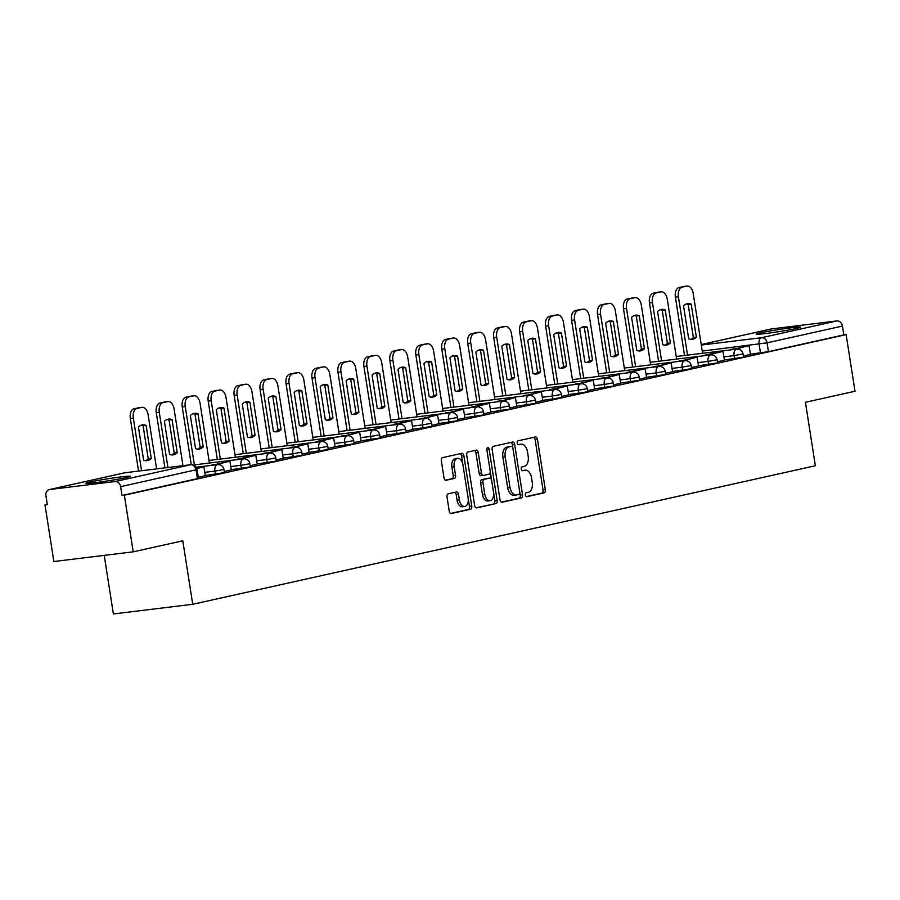 <?xml version="1.0" encoding="UTF-8"?>
<svg xmlns="http://www.w3.org/2000/svg" width="900" height="900" viewBox="0 0 900 900"><rect width="100%" height="100%" fill="white"/><g stroke="black" fill="none" stroke-linecap="round" stroke-linejoin="round"><path stroke-width="1.35" d="M525.33 495.022A1.98 1.17 83 0 0 526.714 496.733A1.98 1.17 83 0 0 526.781 496.721L544.129 492.863A2.835 1.665 83 0 0 545.332 489.701L537.457 439.414A2.835 1.665 83 0 0 535.477 436.973A2.835 1.665 83 0 0 535.387 436.984L518.029 440.843A1.98 1.17 83 0 0 517.196 443.059A1.98 1.17 83 0 0 518.58 444.769A1.98 1.17 83 0 0 518.648 444.757L520.886 444.251A9.056 5.333 83 0 1 521.19 444.206A9.056 5.333 83 0 1 527.512 452.036L528.165 456.221A9.056 5.333 83 0 1 524.34 466.324L522.101 466.83A1.98 1.17 83 0 0 521.257 469.035A1.98 1.17 83 0 0 522.641 470.745A1.98 1.17 83 0 0 522.709 470.734L524.959 470.239A9.056 5.333 83 0 1 525.262 470.183A9.056 5.333 83 0 1 531.585 478.012L532.238 482.209A9.056 5.333 83 0 1 528.413 492.311L526.163 492.806A1.98 1.17 83 0 0 525.33 495.022M796.444 328.466A22.5 1.046 -8.9 0 0 800.617 327.184A22.5 1.046 -8.9 0 0 785.137 328.601A22.5 1.046 -8.9 0 0 760.354 332.865A22.5 1.046 -8.9 0 0 756.169 334.147A22.5 1.046 -8.9 0 0 771.66 332.73A22.5 1.046 -8.9 0 0 796.444 328.466M126.225 477.585A22.5 1.046 -8.9 0 0 130.41 476.303A22.5 1.046 -8.9 0 0 114.93 477.72A22.5 1.046 -8.9 0 0 90.146 481.984A22.5 1.046 -8.9 0 0 85.961 483.266A22.5 1.046 -8.9 0 0 101.441 481.849A22.5 1.046 -8.9 0 0 126.225 477.585M448.2 493.819A2.835 1.665 83 0 0 447.007 496.98L449.213 511.088A2.835 1.665 83 0 0 451.192 513.529A2.835 1.665 83 0 0 451.282 513.517L470.554 509.231A2.835 1.665 83 0 0 471.757 506.07L463.882 455.782A2.835 1.665 83 0 0 461.902 453.341A2.835 1.665 83 0 0 461.801 453.353L442.53 457.639A2.835 1.665 83 0 0 441.338 460.8L444.004 477.844A2.835 1.665 83 0 0 445.984 480.285A2.835 1.665 83 0 0 446.074 480.274L454.331 478.44A2.835 1.665 83 0 0 455.524 475.279L454.196 466.83A7.571 4.466 83 0 1 457.65 458.336A7.571 4.466 83 0 1 462.938 464.884L468.124 497.993A7.571 4.466 83 0 1 464.67 506.475A7.571 4.466 83 0 1 459.382 499.939L458.516 494.415A2.835 1.665 83 0 0 456.548 491.974A2.835 1.665 83 0 0 456.446 491.985L448.2 493.819M846.135 334.609L855 391.252L805.421 402.277L815.355 465.75L192.735 604.283L182.79 540.81L133.211 551.835L124.346 495.202L846.135 334.609L843.817 334.89L842.434 326.07L767.059 342.832L702.236 351.079M500.006 499.781A2.835 1.665 83 0 0 501.986 502.234A2.835 1.665 83 0 0 502.076 502.211L521.347 497.925A2.835 1.665 83 0 0 522.54 494.775L514.665 444.488A2.835 1.665 83 0 0 512.696 442.035A2.835 1.665 83 0 0 512.595 442.058L493.324 446.344A2.835 1.665 83 0 0 492.131 449.494L500.006 499.781M495.956 503.584L476.685 507.87A2.835 1.665 83 0 1 476.584 507.881A2.835 1.665 83 0 1 474.615 505.44L466.74 455.152A2.835 1.665 83 0 1 467.933 451.991L476.179 450.157A2.835 1.665 83 0 1 476.269 450.135A2.835 1.665 83 0 1 478.249 452.588L481.444 472.984A2.835 1.665 83 0 0 483.424 475.425A2.835 1.665 83 0 0 483.514 475.414L488.981 474.199A2.835 1.665 83 0 0 490.185 471.037L486.855 449.809A1.98 1.17 83 0 1 487.755 447.581A1.98 1.17 83 0 1 489.139 449.291L497.149 500.423A2.835 1.665 83 0 1 495.956 503.584L475.999 507.78M133.211 551.835L53.865 561.521L45 504.877L47.273 504.371M104.22 555.379L113.389 613.957L192.735 604.283M124.346 495.202L122.029 495.484L120.645 486.664A5.771 4.657 -102.5 0 0 115.133 481.534L49.669 489.51A5.771 4.657 -102.5 0 0 49.309 489.577A5.771 4.657 -102.5 0 0 45.934 495.776L47.318 504.596L45 504.877M843.817 334.89L768.442 351.664L750.341 354.206M770.738 329.085A5.771 4.657 77.5 0 1 771.097 328.984A5.771 4.657 77.5 0 1 771.457 328.928L836.921 320.94A5.771 4.657 77.5 0 1 842.434 326.07M717.424 361.755L724.421 360.191M691.47 367.526L698.546 365.951L697.084 357.154L682.357 360.99M665.516 373.309L672.592 371.734L671.13 362.925L656.404 366.761M639.562 379.08L646.549 377.516M613.597 384.851L620.685 383.276L619.211 374.479L604.496 378.315M587.644 390.634L594.72 389.059L593.258 380.25L578.531 384.086M561.69 396.405L568.688 394.841M535.736 402.176L542.812 400.601L541.35 391.804L526.624 395.64M509.771 407.959L516.859 406.384L515.385 397.575L500.67 401.411M483.817 413.73L490.815 412.166M457.864 419.501L464.94 417.926L463.478 409.129L448.751 412.965M431.91 425.284L438.986 423.709L437.524 414.9L422.798 418.736M405.945 431.055L412.942 429.491M379.991 436.826L387.067 435.251L385.605 426.454L370.879 430.29M354.037 442.609L361.114 441.034L359.651 432.225L344.925 436.061M328.084 448.38L335.07 446.816M302.119 454.151L309.206 452.576L307.733 443.779L293.017 447.615M276.165 459.934L283.241 458.359L281.779 449.55L267.053 453.386M250.211 465.705L257.209 464.141M224.257 471.488L231.334 469.912L229.871 461.104L215.145 464.94M198.292 477.259L205.38 475.684L203.906 466.875L196.808 468.461M215.404 474.244L214.909 471.116L223.942 469.474L224.426 472.613L205.256 475.481M241.357 468.461L240.874 465.334L249.896 463.702L250.391 466.83L231.21 469.699M267.311 462.69L266.827 459.562L275.85 457.931L276.345 461.059L257.175 463.928M293.276 456.919L292.781 453.78L301.804 452.149L302.299 455.287L283.129 458.156M319.23 451.136L318.735 448.009L327.769 446.377L328.252 449.505L309.082 452.374M345.184 445.365L344.7 442.238L353.723 440.606L354.218 443.734L335.036 446.603M371.137 439.594L370.654 436.455L379.676 434.824L380.171 437.963L361.001 440.831M397.103 433.811L396.608 430.684L405.63 429.053L406.125 432.18L386.955 435.049M423.056 428.04L422.561 424.912L431.595 423.281L432.079 426.409L412.909 429.277M449.01 422.269L448.526 419.13L457.549 417.499L458.044 420.637L438.863 423.506M474.964 416.486L474.48 413.359L483.502 411.728L483.998 414.855L464.827 417.724M500.929 410.715L500.434 407.588L509.456 405.956L509.951 409.084L490.781 411.952M526.882 404.944L526.387 401.805L535.421 400.174L535.905 403.312L516.735 406.181M552.836 399.161L552.352 396.034L561.375 394.402L561.859 397.53L542.689 400.399M578.79 393.39L578.306 390.262L587.329 388.631L587.824 391.759L568.654 394.627M604.755 387.619L604.26 384.48L613.283 382.849L613.778 385.988L594.607 388.856M630.709 381.836L630.214 378.709L639.248 377.077L639.731 380.205L620.561 383.074M656.663 376.065L656.179 372.938L665.201 371.306L665.685 374.434L646.515 377.303M682.616 370.294L682.133 367.155L691.155 365.524L691.65 368.662L672.48 371.531M708.581 364.511L708.086 361.384L717.109 359.752L717.604 362.88L698.434 365.749M734.535 358.74L734.04 355.613L743.074 353.981L743.558 357.109L724.387 359.978M743.377 355.984L750.465 354.409L749.002 345.6L734.276 349.436M122.029 495.484L198.472 478.384L197.089 469.564L120.645 486.664M523.249 470.441A9.056 5.333 83 0 0 522.945 470.464A9.056 5.333 83 0 0 522.641 470.52L524.959 470.239M519.188 444.465A9.056 5.333 83 0 0 518.873 444.488A9.056 5.333 83 0 0 518.58 444.544L520.886 444.251M526.207 496.609L541.822 493.144A2.835 1.665 83 0 0 543.015 489.983L535.14 439.695A2.835 1.665 83 0 0 533.745 437.344M501.401 502.132L519.041 498.206A2.835 1.665 83 0 0 520.234 495.056L512.359 444.769A2.835 1.665 83 0 0 510.964 442.418M518.94 494.415A1.98 1.17 83 0 0 519.773 492.21L512.865 448.065A1.98 1.17 83 0 0 511.481 446.355A1.98 1.17 83 0 0 511.414 446.366L509.051 446.895A9.056 5.333 83 0 0 505.226 456.998L509.951 487.17A9.056 5.333 83 0 0 516.274 495A9.056 5.333 83 0 0 516.577 494.944L518.94 494.415M509.231 446.625A1.98 1.17 83 0 0 509.164 446.636A1.98 1.17 83 0 0 509.108 446.647L511.414 446.366M514.26 495.225A9.056 5.333 83 0 1 513.956 495.281A9.056 5.333 83 0 1 507.634 487.451L502.909 457.279A9.056 5.333 83 0 1 506.734 447.176L509.108 446.647M483.322 475.436L481.196 475.695A2.835 1.665 83 0 1 481.106 475.706A2.835 1.665 83 0 1 479.126 473.265L475.931 452.869A2.835 1.665 83 0 0 474.548 450.517M489.139 449.291L486.832 449.572A1.98 1.17 83 0 0 486.832 449.561L494.831 500.704L497.149 500.423M484.762 494.145A7.571 4.466 83 0 0 490.039 500.692A7.571 4.466 83 0 0 493.493 492.199L491.67 480.532A2.835 1.665 83 0 0 489.69 478.091A2.835 1.665 83 0 0 489.6 478.103L484.121 479.317A2.835 1.665 83 0 0 482.929 482.479L484.762 494.145L482.445 494.426A7.571 4.466 83 0 0 487.733 500.974L490.039 500.692M487.474 478.361A2.835 1.665 83 0 0 487.384 478.373A2.835 1.665 83 0 0 487.282 478.384L489.6 478.103M482.445 494.426L480.623 482.76A2.835 1.665 83 0 1 481.815 479.61L487.282 478.384M493.639 503.865A2.835 1.665 83 0 0 494.831 500.704M464.67 506.475L462.353 506.756A7.571 4.466 83 0 1 457.065 500.22L456.21 494.696A2.835 1.665 83 0 0 454.815 492.345M457.65 458.336L455.332 458.618A7.571 4.466 83 0 0 451.89 467.111L454.196 466.83M445.399 480.184L452.014 478.721A2.835 1.665 83 0 0 453.206 475.56L451.89 467.111M450.608 513.439L468.248 509.512A2.835 1.665 83 0 0 469.44 506.351L461.565 456.064A2.835 1.665 83 0 0 460.17 453.713M684.54 355.5L675.405 297.18A8.651 5.096 -97 0 1 679.061 287.528L683.887 286.459A8.651 5.096 83 0 1 684.18 286.414A8.651 5.096 83 0 1 684.472 286.391M686.273 303.975A17.876 10.53 -97 0 1 688.174 304.481L693.349 337.545A17.876 10.53 83 0 1 690.604 339.39M731.261 349.808L749.002 345.6M731.183 349.267L734.186 348.896M687.544 355.14L678.42 296.82A8.651 5.096 -97 0 1 682.065 287.168L686.891 286.088A8.651 5.096 83 0 1 687.184 286.043A8.651 5.096 83 0 1 693.225 293.524L702.585 353.295M696.352 337.174L691.178 304.11A17.876 10.53 -97 0 0 687.758 303.604A17.876 10.53 -97 0 0 683.528 305.82L688.702 338.873A17.876 10.53 83 0 0 692.134 339.39A17.876 10.53 83 0 0 696.352 337.174L693.349 337.545M691.178 304.11L688.174 304.481M658.586 361.271L649.451 302.963A8.651 5.096 -97 0 1 653.107 293.31L657.934 292.23A8.651 5.096 83 0 1 658.226 292.185A8.651 5.096 83 0 1 658.519 292.162M660.319 309.746A17.876 10.53 -97 0 1 662.22 310.252L667.395 343.316A17.876 10.53 83 0 1 664.65 345.161M705.308 355.579L723.038 351.371L724.421 360.202M705.229 355.039L723.038 351.371M661.59 360.911L652.455 302.591A8.651 5.096 -97 0 1 656.111 292.939L660.938 291.87A8.651 5.096 83 0 1 661.23 291.814A8.651 5.096 83 0 1 667.271 299.295L676.631 359.077M670.399 342.945L665.224 309.892A17.876 10.53 -97 0 0 661.804 309.375A17.876 10.53 -97 0 0 657.574 311.591L662.749 344.655A17.876 10.53 83 0 0 666.169 345.161A17.876 10.53 83 0 0 670.399 342.945L667.395 343.316M665.224 309.892L662.22 310.252M632.633 367.054L623.498 308.734A8.651 5.096 -97 0 1 627.154 299.081L631.98 298.012A8.651 5.096 83 0 1 632.261 297.956A8.651 5.096 83 0 1 632.554 297.934M634.365 315.517A17.876 10.53 -97 0 1 636.255 316.035L641.441 349.088A17.876 10.53 83 0 1 638.685 350.933M679.354 361.35L697.084 357.154M679.264 360.81L682.279 360.45M635.636 366.683L626.501 308.363A8.651 5.096 -97 0 1 630.158 298.721L634.984 297.641A8.651 5.096 83 0 1 635.276 297.596A8.651 5.096 83 0 1 641.306 305.066L650.666 364.849M644.445 348.728L639.27 315.664A17.876 10.53 -97 0 0 635.839 315.157A17.876 10.53 -97 0 0 631.609 317.363L636.795 350.426A17.876 10.53 83 0 0 640.215 350.933A17.876 10.53 83 0 0 644.445 348.728L641.441 349.088M639.27 315.664L636.255 316.035M606.668 372.825L597.544 314.505A8.651 5.096 -97 0 1 601.189 304.864L606.015 303.784A8.651 5.096 83 0 1 606.308 303.739A8.651 5.096 83 0 1 606.6 303.716M608.4 321.3A17.876 10.53 -97 0 1 610.301 321.806L615.476 354.87A17.876 10.53 83 0 1 612.731 356.715M653.4 367.132L671.13 362.925M653.31 366.593L656.314 366.221M609.683 372.465L600.548 314.145A8.651 5.096 -97 0 1 604.204 304.493L609.03 303.412A8.651 5.096 83 0 1 609.311 303.368A8.651 5.096 83 0 1 615.352 310.849L624.712 370.631M618.491 354.499L613.316 321.435A17.876 10.53 -97 0 0 609.885 320.929A17.876 10.53 -97 0 0 605.655 323.145L610.83 356.197A17.876 10.53 83 0 0 614.261 356.715A17.876 10.53 83 0 0 618.491 354.499L615.476 354.87M613.316 321.435L610.301 321.806M580.714 378.608L571.579 320.287A8.651 5.096 -97 0 1 575.235 310.635L580.061 309.555A8.651 5.096 83 0 1 580.354 309.51A8.651 5.096 83 0 1 580.646 309.488M582.446 327.071A17.876 10.53 -97 0 1 584.347 327.577L589.523 360.641A17.876 10.53 83 0 1 586.778 362.486M627.435 372.904L645.176 368.696L646.549 377.527M627.356 372.364L645.176 368.696M583.717 378.236L574.594 319.916A8.651 5.096 -97 0 1 578.239 310.264L583.065 309.195A8.651 5.096 83 0 1 583.357 309.139A8.651 5.096 83 0 1 589.399 316.62L598.759 376.402M592.526 360.27L587.351 327.218A17.876 10.53 -97 0 0 583.931 326.7A17.876 10.53 -97 0 0 579.701 328.916L584.876 361.98A17.876 10.53 83 0 0 588.308 362.486A17.876 10.53 83 0 0 592.526 360.27L589.523 360.641M587.351 327.218L584.347 327.577M554.76 384.379L545.625 326.059A8.651 5.096 -97 0 1 549.281 316.406L554.108 315.338A8.651 5.096 83 0 1 554.4 315.281A8.651 5.096 83 0 1 554.692 315.259M556.493 332.843A17.876 10.53 -97 0 1 558.394 333.36L563.569 366.412A17.876 10.53 83 0 1 560.824 368.257M601.481 378.675L619.211 374.479M601.403 378.135L604.406 377.775M557.764 384.007L548.629 325.688A8.651 5.096 -97 0 1 552.285 316.046L557.111 314.966A8.651 5.096 83 0 1 557.404 314.921A8.651 5.096 83 0 1 563.445 322.391L572.805 382.174M566.572 366.053L561.398 332.989A17.876 10.53 -97 0 0 557.977 332.483A17.876 10.53 -97 0 0 553.748 334.688L558.923 367.751A17.876 10.53 83 0 0 562.342 368.269A17.876 10.53 83 0 0 566.572 366.053L563.569 366.412M561.398 332.989L558.394 333.36M528.806 390.15L519.671 331.83A8.651 5.096 -97 0 1 523.327 322.189L528.154 321.109A8.651 5.096 83 0 1 528.435 321.064A8.651 5.096 83 0 1 528.727 321.041M530.539 338.625A17.876 10.53 -97 0 1 532.44 339.131L537.615 372.195A17.876 10.53 83 0 1 534.87 374.04M575.528 384.457L593.258 380.25M575.438 383.918L578.452 383.546M531.81 389.79L522.675 331.47A8.651 5.096 -97 0 1 526.331 321.817L531.158 320.749A8.651 5.096 83 0 1 531.45 320.692A8.651 5.096 83 0 1 537.48 328.174L546.851 387.956M540.619 371.824L535.444 338.76A17.876 10.53 -97 0 0 532.012 338.254A17.876 10.53 -97 0 0 527.783 340.47L532.969 373.522A17.876 10.53 83 0 0 536.389 374.04A17.876 10.53 83 0 0 540.619 371.824L537.615 372.195M535.444 338.76L532.44 339.131M502.841 395.933L493.718 337.613A8.651 5.096 -97 0 1 497.363 327.96L502.189 326.88A8.651 5.096 83 0 1 502.481 326.835A8.651 5.096 83 0 1 502.774 326.812M504.574 344.396A17.876 10.53 -97 0 1 506.475 344.902L511.65 377.966A17.876 10.53 83 0 1 508.905 379.811M549.574 390.229L567.304 386.021L568.688 394.853M549.484 389.689L567.304 386.021M505.856 395.561L496.721 337.241A8.651 5.096 -97 0 1 500.377 327.589L505.204 326.52A8.651 5.096 83 0 1 505.485 326.464A8.651 5.096 83 0 1 511.526 333.945L520.886 393.728M514.665 377.595L509.49 344.543A17.876 10.53 -97 0 0 506.059 344.025A17.876 10.53 -97 0 0 501.829 346.241L507.004 379.305A17.876 10.53 83 0 0 510.435 379.811A17.876 10.53 83 0 0 514.665 377.595L511.65 377.966M509.49 344.543L506.475 344.902M476.887 401.704L467.752 343.384A8.651 5.096 -97 0 1 471.409 333.731L476.235 332.662A8.651 5.096 83 0 1 476.527 332.606A8.651 5.096 83 0 1 476.82 332.584M478.62 350.168A17.876 10.53 -97 0 1 480.521 350.685L485.696 383.738A17.876 10.53 83 0 1 482.951 385.582M523.609 396L541.35 391.804M523.53 395.46L526.534 395.1M479.891 401.332L470.767 343.012A8.651 5.096 -97 0 1 474.412 333.371L479.239 332.291A8.651 5.096 83 0 1 479.531 332.246A8.651 5.096 83 0 1 485.572 339.716L494.933 399.499M488.711 383.377L483.525 350.314A17.876 10.53 -97 0 0 480.105 349.808A17.876 10.53 -97 0 0 475.875 352.024L481.05 385.076A17.876 10.53 83 0 0 484.481 385.594A17.876 10.53 83 0 0 488.711 383.377L485.696 383.738M483.525 350.314L480.521 350.685M450.934 407.475L441.799 349.155A8.651 5.096 -97 0 1 445.455 339.514L450.281 338.434A8.651 5.096 83 0 1 450.574 338.389A8.651 5.096 83 0 1 450.866 338.366M452.666 355.95A17.876 10.53 -97 0 1 454.567 356.456L459.743 389.52A17.876 10.53 83 0 1 456.998 391.365M497.655 401.782L515.385 397.575M497.576 401.243L500.58 400.871M453.938 407.115L444.803 348.795A8.651 5.096 -97 0 1 448.459 339.142L453.285 338.074A8.651 5.096 83 0 1 453.577 338.017A8.651 5.096 83 0 1 459.619 345.499L468.979 405.281M462.746 389.149L457.571 356.085A17.876 10.53 -97 0 0 454.151 355.579A17.876 10.53 -97 0 0 449.921 357.795L455.096 390.859A17.876 10.53 83 0 0 458.516 391.365A17.876 10.53 83 0 0 462.746 389.149L459.743 389.52M457.571 356.085L454.567 356.456M424.98 413.257L415.845 354.938A8.651 5.096 -97 0 1 419.501 345.285L424.327 344.205A8.651 5.096 83 0 1 424.609 344.16A8.651 5.096 83 0 1 424.901 344.137M426.713 361.721A17.876 10.53 -97 0 1 428.614 362.228L433.789 395.291A17.876 10.53 83 0 1 431.044 397.136M471.701 407.554L489.431 403.346L490.815 412.178M471.611 407.014L489.431 403.346M427.984 412.886L418.849 354.566A8.651 5.096 -97 0 1 422.505 344.914L427.331 343.845A8.651 5.096 83 0 1 427.624 343.789A8.651 5.096 83 0 1 433.654 351.27L443.025 411.053M436.793 394.92L431.618 361.868A17.876 10.53 -97 0 0 428.186 361.35A17.876 10.53 -97 0 0 423.968 363.566L429.142 396.63A17.876 10.53 83 0 0 432.562 397.136A17.876 10.53 83 0 0 436.793 394.92L433.789 395.291M431.618 361.868L428.614 362.228M399.015 419.029L389.891 360.709A8.651 5.096 -97 0 1 393.536 351.056L398.363 349.988A8.651 5.096 83 0 1 398.655 349.931A8.651 5.096 83 0 1 398.947 349.92M400.748 367.493A17.876 10.53 -97 0 1 402.649 368.01L407.824 401.062A17.876 10.53 83 0 1 405.079 402.907M445.748 413.325L463.478 409.129M445.657 412.785L448.673 412.425M402.03 418.657L392.895 360.338A8.651 5.096 -97 0 1 396.551 350.696L401.377 349.616A8.651 5.096 83 0 1 401.659 349.571A8.651 5.096 83 0 1 407.7 357.041L417.06 416.824M410.839 400.702L405.664 367.639A17.876 10.53 -97 0 0 402.233 367.132A17.876 10.53 -97 0 0 398.002 369.349L403.178 402.401A17.876 10.53 83 0 0 406.609 402.919A17.876 10.53 83 0 0 410.839 400.702L407.824 401.062M405.664 367.639L402.649 368.01M373.061 424.8L363.926 366.48A8.651 5.096 -97 0 1 367.582 356.839L372.409 355.759A8.651 5.096 83 0 1 372.701 355.714A8.651 5.096 83 0 1 372.994 355.691M374.794 373.275A17.876 10.53 -97 0 1 376.695 373.781L381.87 406.845A17.876 10.53 83 0 1 379.125 408.69M419.794 419.108L437.524 414.9M419.704 418.567L422.707 418.196M376.065 424.44L366.941 366.12A8.651 5.096 -97 0 1 370.598 356.468L375.412 355.399A8.651 5.096 83 0 1 375.705 355.343A8.651 5.096 83 0 1 381.746 362.824L391.106 422.606M384.885 406.474L379.699 373.421A17.876 10.53 -97 0 0 376.279 372.904A17.876 10.53 -97 0 0 372.049 375.12L377.224 408.184A17.876 10.53 83 0 0 380.655 408.69A17.876 10.53 83 0 0 384.885 406.474L381.87 406.845M379.699 373.421L376.695 373.781M347.108 430.582L337.973 372.262A8.651 5.096 -97 0 1 341.629 362.61L346.455 361.541A8.651 5.096 83 0 1 346.748 361.485A8.651 5.096 83 0 1 347.04 361.463M348.84 379.046A17.876 10.53 -97 0 1 350.741 379.553L355.916 412.616A17.876 10.53 83 0 1 353.171 414.461M393.829 424.879L411.559 420.671L412.942 429.502M393.75 424.339L411.559 420.671M350.111 430.211L340.976 371.891A8.651 5.096 -97 0 1 344.632 362.239L349.459 361.17A8.651 5.096 83 0 1 349.751 361.114A8.651 5.096 83 0 1 355.793 368.595L365.152 428.377M358.92 412.245L353.745 379.192A17.876 10.53 -97 0 0 350.325 378.675A17.876 10.53 -97 0 0 346.095 380.891L351.27 413.955A17.876 10.53 83 0 0 354.69 414.461A17.876 10.53 83 0 0 358.92 412.245L355.916 412.616M353.745 379.192L350.741 379.553M321.154 436.354L312.019 378.034A8.651 5.096 -97 0 1 315.675 368.381L320.501 367.312A8.651 5.096 83 0 1 320.782 367.256A8.651 5.096 83 0 1 321.075 367.245M322.886 384.829A17.876 10.53 -97 0 1 324.787 385.335L329.963 418.387A17.876 10.53 83 0 1 327.218 420.244M367.875 430.65L385.605 426.454M367.796 430.11L370.8 429.75M324.157 435.983L315.022 377.662A8.651 5.096 -97 0 1 318.679 368.021L323.505 366.941A8.651 5.096 83 0 1 323.798 366.896A8.651 5.096 83 0 1 329.827 374.377L339.199 434.149M332.966 418.027L327.791 384.964A17.876 10.53 -97 0 0 324.36 384.457A17.876 10.53 -97 0 0 320.141 386.674L325.316 419.726A17.876 10.53 83 0 0 328.736 420.244A17.876 10.53 83 0 0 332.966 418.027L329.963 418.387M327.791 384.964L324.787 385.335M295.189 442.125L286.065 383.805A8.651 5.096 -97 0 1 289.71 374.164L294.536 373.084A8.651 5.096 83 0 1 294.829 373.039A8.651 5.096 83 0 1 295.121 373.016M296.921 390.6A17.876 10.53 -97 0 1 298.822 391.106L304.009 424.17A17.876 10.53 83 0 1 301.252 426.015M341.921 436.433L359.651 432.225M341.831 435.892L344.846 435.521M298.204 441.765L289.069 383.445A8.651 5.096 -97 0 1 292.725 373.793L297.551 372.724A8.651 5.096 83 0 1 297.832 372.668A8.651 5.096 83 0 1 303.874 380.149L313.234 439.931M307.012 423.799L301.838 390.746A17.876 10.53 -97 0 0 298.406 390.229A17.876 10.53 -97 0 0 294.176 392.445L299.351 425.509A17.876 10.53 83 0 0 302.782 426.015A17.876 10.53 83 0 0 307.012 423.799L304.009 424.17M301.838 390.746L298.822 391.106M269.235 447.907L260.1 389.588A8.651 5.096 -97 0 1 263.756 379.935L268.582 378.866A8.651 5.096 83 0 1 268.875 378.81A8.651 5.096 83 0 1 269.168 378.787M270.968 396.371A17.876 10.53 -97 0 1 272.869 396.877L278.044 429.941A17.876 10.53 83 0 1 275.299 431.786M315.968 442.204L333.697 437.996L335.07 446.827M315.877 441.664L333.697 437.996M272.239 447.536L263.115 389.216A8.651 5.096 -97 0 1 266.771 379.564L271.586 378.495A8.651 5.096 83 0 1 271.879 378.439A8.651 5.096 83 0 1 277.92 385.92L287.28 445.702M281.059 429.581L275.873 396.517A17.876 10.53 -97 0 0 272.452 396A17.876 10.53 -97 0 0 268.222 398.216L273.398 431.28A17.876 10.53 83 0 0 276.829 431.786A17.876 10.53 83 0 0 281.059 429.581L278.044 429.941M275.873 396.517L272.869 396.877M243.281 453.679L234.146 395.359A8.651 5.096 -97 0 1 237.803 385.706L242.629 384.637A8.651 5.096 83 0 1 242.921 384.581A8.651 5.096 83 0 1 243.214 384.57M245.014 402.154A17.876 10.53 -97 0 1 246.915 402.66L252.09 435.713A17.876 10.53 83 0 1 249.345 437.569M290.002 447.975L307.733 443.779M289.924 447.435L292.928 447.075M246.285 453.308L237.15 394.988A8.651 5.096 -97 0 1 240.806 385.346L245.632 384.266A8.651 5.096 83 0 1 245.925 384.221A8.651 5.096 83 0 1 251.966 391.702L261.326 451.474M255.094 435.353L249.919 402.289A17.876 10.53 -97 0 0 246.499 401.782A17.876 10.53 -97 0 0 242.269 403.999L247.444 437.051A17.876 10.53 83 0 0 250.875 437.569A17.876 10.53 83 0 0 255.094 435.353L252.09 435.713M249.919 402.289L246.915 402.66M217.328 459.45L208.192 401.13A8.651 5.096 -97 0 1 211.849 391.489L216.675 390.409A8.651 5.096 83 0 1 216.956 390.364A8.651 5.096 83 0 1 217.249 390.341M219.06 407.925A17.876 10.53 -97 0 1 220.961 408.431L226.136 441.495A17.876 10.53 83 0 1 223.391 443.34M264.049 453.757L281.779 449.55M263.97 453.218L266.974 452.846M220.331 459.09L211.196 400.77A8.651 5.096 -97 0 1 214.852 391.118L219.679 390.049A8.651 5.096 83 0 1 219.971 389.993A8.651 5.096 83 0 1 226.013 397.474L235.373 457.256M229.14 441.124L223.965 408.071A17.876 10.53 -97 0 0 220.534 407.554A17.876 10.53 -97 0 0 216.315 409.77L221.49 442.834A17.876 10.53 83 0 0 224.91 443.34A17.876 10.53 83 0 0 229.14 441.124L226.136 441.495M223.965 408.071L220.961 408.431M191.284 464.681L182.239 406.912A8.651 5.096 -97 0 1 185.895 397.26L190.71 396.191A8.651 5.096 83 0 1 191.002 396.135A8.651 5.096 83 0 1 191.295 396.113M193.106 413.696A17.876 10.53 -97 0 1 194.996 414.214L200.183 447.266A17.876 10.53 83 0 1 197.426 449.111M238.095 459.529L255.825 455.332L257.209 464.152M238.005 458.989L255.825 455.332M194.377 464.861L185.243 406.541A8.651 5.096 -97 0 1 188.899 396.889L193.725 395.82A8.651 5.096 83 0 1 194.006 395.775A8.651 5.096 83 0 1 200.047 403.245L209.407 463.027M203.186 446.906L198.011 413.843A17.876 10.53 -97 0 0 194.58 413.336A17.876 10.53 -97 0 0 190.35 415.541L195.536 448.605A17.876 10.53 83 0 0 198.956 449.111A17.876 10.53 83 0 0 203.186 446.906L200.183 447.266M198.011 413.843L194.996 414.214M164.925 467.876L156.274 412.684A8.651 5.096 -97 0 1 159.93 403.031L164.756 401.963A8.651 5.096 83 0 1 165.049 401.906A8.651 5.096 83 0 1 165.341 401.895M167.141 419.479A17.876 10.53 -97 0 1 169.042 419.985L174.218 453.037A17.876 10.53 83 0 1 171.472 454.894M212.141 465.3L229.871 461.104M212.051 464.76L215.055 464.4M167.929 467.505L159.289 412.312A8.651 5.096 -97 0 1 162.945 402.671L167.76 401.591A8.651 5.096 83 0 1 168.053 401.546A8.651 5.096 83 0 1 174.094 409.027L182.97 465.671M177.232 452.678L172.046 419.614A17.876 10.53 -97 0 0 168.626 419.108A17.876 10.53 -97 0 0 164.396 421.324L169.571 454.376A17.876 10.53 83 0 0 173.002 454.894A17.876 10.53 83 0 0 177.232 452.678L174.218 453.037M172.046 419.614L169.042 419.985M138.566 471.082L130.32 418.455A8.651 5.096 -97 0 1 133.976 408.814L138.803 407.734A8.651 5.096 83 0 1 139.095 407.689A8.651 5.096 83 0 1 139.388 407.666M141.188 425.25A17.876 10.53 -97 0 1 143.089 425.756L148.264 458.82A17.876 10.53 83 0 1 145.519 460.665M196.695 468.18L203.906 466.875M141.57 470.723L133.324 418.095A8.651 5.096 -97 0 1 136.98 408.442L141.806 407.374A8.651 5.096 83 0 1 142.099 407.317A8.651 5.096 83 0 1 148.14 414.799L156.611 468.889M151.268 458.449L146.093 425.396A17.876 10.53 -97 0 0 142.672 424.879A17.876 10.53 -97 0 0 138.442 427.095L143.618 460.159A17.876 10.53 83 0 0 147.049 460.665A17.876 10.53 83 0 0 151.268 458.449L148.264 458.82M146.093 425.396L143.089 425.756M115.133 481.534L190.507 464.76L125.044 472.748L49.669 489.51M760.489 352.969L759.105 344.137A5.771 3.397 83 0 1 761.546 337.714L836.921 320.94M701.291 345.06L761.546 337.714A5.771 4.657 77.5 0 1 767.059 342.832L768.442 351.664M771.457 328.928L701.212 344.554L771.097 328.984M223.942 469.474A5.771 5.771 0 0 0 217.541 464.647A5.771 3.397 -97 0 0 217.35 464.681A5.771 3.397 -97 0 0 214.909 471.116L204.773 472.354M249.896 463.702A5.771 5.771 0 0 0 243.495 458.865A5.771 3.397 -97 0 0 243.304 458.899A5.771 3.397 -97 0 0 240.874 465.334L230.726 466.571M275.85 457.931A5.771 5.771 0 0 0 269.46 453.094A5.771 3.397 -97 0 0 269.257 453.127A5.771 3.397 -97 0 0 266.827 459.562L256.68 460.8M301.804 452.149A5.771 5.771 0 0 0 295.414 447.322A5.771 3.397 -97 0 0 295.223 447.356A5.771 3.397 -97 0 0 292.781 453.78L282.634 455.017M327.769 446.377A5.771 5.771 0 0 0 321.368 441.54A5.771 3.397 -97 0 0 321.176 441.574A5.771 3.397 -97 0 0 318.735 448.009L308.599 449.246M353.723 440.606A5.771 5.771 0 0 0 347.321 435.769A5.771 3.397 -97 0 0 347.13 435.803A5.771 3.397 -97 0 0 344.7 442.238L334.553 443.475M379.676 434.824A5.771 5.771 0 0 0 373.286 429.998A5.771 3.397 -97 0 0 373.084 430.031A5.771 3.397 -97 0 0 370.654 436.455L360.506 437.692M405.63 429.053A5.771 5.771 0 0 0 399.24 424.215A5.771 3.397 -97 0 0 399.049 424.249A5.771 3.397 -97 0 0 396.608 430.684L386.46 431.921M431.595 423.281A5.771 5.771 0 0 0 425.194 418.444A5.771 3.397 -97 0 0 425.002 418.478A5.771 3.397 -97 0 0 422.561 424.912L412.425 426.15M457.549 417.499A5.771 5.771 0 0 0 451.147 412.673A5.771 3.397 -97 0 0 450.956 412.706A5.771 3.397 -97 0 0 448.526 419.13L438.379 420.368M483.502 411.728A5.771 5.771 0 0 0 477.113 406.89A5.771 3.397 -97 0 0 476.91 406.924A5.771 3.397 -97 0 0 474.48 413.359L464.332 414.596M509.456 405.956A5.771 5.771 0 0 0 503.066 401.119A5.771 3.397 -97 0 0 502.875 401.152A5.771 3.397 -97 0 0 500.434 407.588L490.286 408.825M535.421 400.174A5.771 5.771 0 0 0 529.02 395.348A5.771 3.397 -97 0 0 528.829 395.381A5.771 3.397 -97 0 0 526.387 401.805L516.24 403.043M561.375 394.402A5.771 5.771 0 0 0 554.974 389.565A5.771 3.397 -97 0 0 554.783 389.599A5.771 3.397 -97 0 0 552.352 396.034L542.205 397.271M587.329 388.631A5.771 5.771 0 0 0 580.939 383.794A5.771 3.397 -97 0 0 580.736 383.827A5.771 3.397 -97 0 0 578.306 390.262L568.159 391.5M613.283 382.849A5.771 5.771 0 0 0 606.893 378.022A5.771 3.397 -97 0 0 606.701 378.056A5.771 3.397 -97 0 0 604.26 384.48L594.113 385.718M639.248 377.077A5.771 5.771 0 0 0 632.846 372.24A5.771 3.397 -97 0 0 632.655 372.274A5.771 3.397 -97 0 0 630.214 378.709L620.066 379.946M665.201 371.306A5.771 5.771 0 0 0 658.8 366.469A5.771 3.397 -97 0 0 658.609 366.502A5.771 3.397 -97 0 0 656.179 372.938L646.031 374.175M691.155 365.524A5.771 5.771 0 0 0 684.754 360.697A5.771 3.397 -97 0 0 684.562 360.731A5.771 3.397 -97 0 0 682.133 367.155L671.985 368.392M717.109 359.752A5.771 5.771 0 0 0 710.719 354.915A5.771 3.397 -97 0 0 710.528 354.949A5.771 3.397 -97 0 0 708.086 361.384L697.939 362.621M743.074 353.981A5.771 5.771 0 0 0 736.673 349.144A5.771 3.397 -97 0 0 736.481 349.178A5.771 3.397 -97 0 0 734.04 355.613L723.893 356.85M197.404 478.71L196.02 469.89A5.771 4.657 77.5 0 0 190.507 464.76A5.771 3.397 -97 0 1 190.699 464.726A5.771 3.397 -97 0 1 191.329 464.749M197.089 469.564A5.771 5.771 0 0 0 190.699 464.726L125.235 472.714A5.771 5.771 0 0 0 124.684 472.804A5.771 4.657 -102.5 0 1 125.044 472.748A5.771 3.397 -97 0 1 125.235 472.714A5.771 3.397 -97 0 1 125.426 472.702M49.309 489.577L124.684 472.804A5.771 4.657 -102.5 0 0 124.324 472.905M535.14 439.695L537.457 439.414M543.015 489.983L545.332 489.701M541.822 493.144L544.129 492.863M512.359 444.769L514.665 444.488M520.234 495.056L522.54 494.775M519.041 498.206L521.347 497.925M506.734 447.176L509.051 446.895M502.909 457.279L505.226 456.998M507.634 487.451L509.951 487.17M475.931 452.869L478.249 452.588M479.126 473.265L481.444 472.984M481.815 479.61L484.121 479.317M480.623 482.76L482.929 482.479M456.21 494.696L458.516 494.415M457.065 500.22L459.382 499.939M453.206 475.56L455.524 475.279M452.014 478.721L454.331 478.44M461.565 456.064L463.882 455.782M469.44 506.351L471.757 506.07M468.248 509.512L470.554 509.231M678.42 296.82L675.405 297.18M682.065 287.168L679.061 287.528M686.891 286.088L683.887 286.459M652.455 302.591L649.451 302.963M656.111 292.939L653.107 293.31M660.938 291.87L657.934 292.23M626.501 308.363L623.498 308.734M630.158 298.721L627.154 299.081M634.984 297.641L631.98 298.012M600.548 314.145L597.544 314.505M604.204 304.493L601.189 304.864M609.03 303.412L606.015 303.784M574.594 319.916L571.579 320.287M578.239 310.264L575.235 310.635M583.065 309.195L580.061 309.555M548.629 325.688L545.625 326.059M552.285 316.046L549.281 316.406M557.111 314.966L554.108 315.338M522.675 331.47L519.671 331.83M526.331 321.817L523.327 322.189M531.158 320.749L528.154 321.109M496.721 337.241L493.718 337.613M500.377 327.589L497.363 327.96M505.204 326.52L502.189 326.88M470.767 343.012L467.752 343.384M474.412 333.371L471.409 333.731M479.239 332.291L476.235 332.662M444.803 348.795L441.799 349.155M448.459 339.142L445.455 339.514M453.285 338.074L450.281 338.434M418.849 354.566L415.845 354.938M422.505 344.914L419.501 345.285M427.331 343.845L424.327 344.205M392.895 360.338L389.891 360.709M396.551 350.696L393.536 351.056M401.377 349.616L398.363 349.988M366.941 366.12L363.926 366.48M370.598 356.468L367.582 356.839M375.412 355.399L372.409 355.759M340.976 371.891L337.973 372.262M344.632 362.239L341.629 362.61M349.459 361.17L346.455 361.541M315.022 377.662L312.019 378.034M318.679 368.021L315.675 368.381M323.505 366.941L320.501 367.312M289.069 383.445L286.065 383.805M292.725 373.793L289.71 374.164M297.551 372.724L294.536 373.084M263.115 389.216L260.1 389.588M266.771 379.564L263.756 379.935M271.586 378.495L268.582 378.866M237.15 394.988L234.146 395.359M240.806 385.346L237.803 385.706M245.632 384.266L242.629 384.637M211.196 400.77L208.192 401.13M214.852 391.118L211.849 391.489M219.679 390.049L216.675 390.409M185.243 406.541L182.239 406.912M188.899 396.889L185.895 397.26M193.725 395.82L190.71 396.191M159.289 412.312L156.274 412.684M162.945 402.671L159.93 403.031M167.76 401.591L164.756 401.963M133.324 418.095L130.32 418.455M136.98 408.442L133.976 408.814M141.806 407.374L138.803 407.734M676.226 356.512L736.673 349.144M650.273 362.295L710.719 354.915M624.319 368.066L684.754 360.697M598.354 373.838L658.8 366.469M572.4 379.62L632.846 372.24M546.446 385.391L606.893 378.022M520.493 391.162L580.939 383.794M494.527 396.945L554.974 389.565M468.574 402.716L529.02 395.348M442.62 408.488L503.066 401.119M416.666 414.27L477.113 406.89M390.701 420.041L451.147 412.673M364.748 425.812L425.194 418.444M338.794 431.595L399.24 424.215M312.84 437.366L373.286 429.998M286.875 443.137L347.321 435.769M260.921 448.92L321.368 441.54M234.968 454.691L295.414 447.322M209.014 460.463L269.46 453.094M193.264 464.996L243.495 458.865M196.189 467.246L217.541 464.647M522.945 470.464L525.262 470.183M518.873 444.488L521.19 444.206M509.164 446.636L511.481 446.355M513.956 495.281L516.274 495M481.106 475.706L483.424 475.425M487.384 478.373L489.69 478.091M687.184 286.043L684.18 286.414M661.23 291.814L658.226 292.185M635.276 297.596L632.261 297.956M609.311 303.368L606.308 303.739M583.357 309.139L580.354 309.51M557.404 314.921L554.4 315.281M531.45 320.692L528.435 321.064M505.485 326.464L502.481 326.835M479.531 332.246L476.527 332.606M453.577 338.017L450.574 338.389M427.624 343.789L424.609 344.16M401.659 349.571L398.655 349.931M375.705 355.343L372.701 355.714M349.751 361.114L346.748 361.485M323.798 366.896L320.782 367.256M297.832 372.668L294.829 373.039M271.879 378.439L268.875 378.81M245.925 384.221L242.921 384.581M219.971 389.993L216.956 390.364M194.006 395.775L191.002 396.135M168.053 401.546L165.049 401.906M142.099 407.317L139.095 407.689"/></g></svg>
